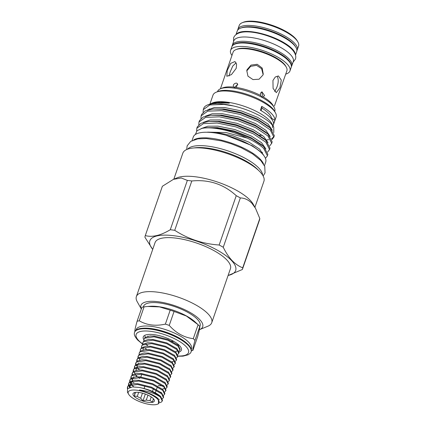 <?xml version="1.0" encoding="UTF-8"?>
<svg xmlns="http://www.w3.org/2000/svg" width="426" height="426" viewBox="0 0 426 426"><rect width="100%" height="100%" fill="white"/><g stroke="black" fill="none" stroke-linecap="round" stroke-linejoin="round"><path stroke-width="0.64" d="M291.368 66.648A31.471 10.389 -160.9 0 0 291.805 65.785L293.29 61.504A31.471 10.389 -160.9 0 0 290.479 54.634A31.471 10.389 -160.9 0 0 258.513 38.904A31.471 10.389 -160.9 0 0 233.81 40.907L232.324 45.188A31.471 10.389 -160.9 0 0 232.138 46.141M291.805 65.785A31.471 10.389 -160.9 0 0 288.993 58.921A31.471 10.389 -160.9 0 0 257.027 43.186A31.471 10.389 -160.9 0 0 232.324 45.188M295.5 55.119L296.704 51.642A31.471 10.389 -160.9 0 0 293.892 44.778A31.471 10.389 -160.9 0 0 261.926 29.043A31.471 10.389 -160.9 0 0 237.223 31.045L236.02 34.522M295.415 54.8A31.471 10.389 -160.9 0 0 292.406 49.065A31.471 10.389 -160.9 0 0 262.054 33.739A31.471 10.389 -160.9 0 0 236.286 34.325M194.97 340.449A34.117 11.262 -160.9 0 0 194.176 339.565A34.117 11.262 -160.9 0 0 193.276 338.659L198.106 324.708A34.117 11.262 19.1 0 1 199.006 325.608A34.117 11.262 19.1 0 1 199.799 326.497L194.97 340.449C193.132 347.062 192.44 350.374 192.893 350.385L197.723 336.428C199.261 330.683 199.954 327.37 199.799 326.497M135.974 330.193L136.16 329.649A29.261 9.66 19.1 0 1 159.127 327.786A29.261 9.66 19.1 0 1 188.851 342.413A29.261 9.66 19.1 0 1 191.466 348.798L191.274 349.347M191.38 350.79L192.163 350.587A34.117 11.262 -160.9 0 0 192.893 350.385M177.754 356.232L183.031 356.147L188.111 354.815L190.214 353.319A29.911 9.873 -160.9 0 0 191.04 352.014A29.911 9.873 -160.9 0 0 188.367 345.486A29.911 9.873 -160.9 0 0 157.987 330.533A29.911 9.873 -160.9 0 0 134.51 332.44A29.911 9.873 -160.9 0 0 134.35 333.973C134.174 335.155 135.266 337.163 137.619 339.996L142.63 344.171M191.04 352.014L191.221 351.487A29.911 9.873 -160.9 0 0 188.548 344.964A29.911 9.873 -160.9 0 0 187.403 343.841A29.911 9.873 -160.9 0 0 142.422 328.265A29.911 9.873 -160.9 0 0 134.691 331.913L134.51 332.44M143.322 306.981L143.562 306.294A29.911 9.873 19.1 0 1 167.04 304.388A29.911 9.873 19.1 0 1 197.419 319.34A29.911 9.873 19.1 0 1 200.092 325.869L199.815 326.673M179.08 352.03A20.182 6.662 -160.9 0 0 180.959 347.499A20.182 6.662 -160.9 0 0 179.596 345.71A20.182 6.662 -160.9 0 0 162.514 336.561A20.182 6.662 -160.9 0 0 145.223 335.124A20.182 6.662 -160.9 0 0 143.823 339.735M173.978 341.492L171.667 341.109M178.217 345.337L178.963 345.081M178.616 344.767L177.807 344.959M134.999 331.236C134.552 331.226 135.244 327.913 137.076 321.3L141.911 307.348A34.117 11.262 19.1 0 1 144.084 306.837L139.254 320.794C146.826 325.208 155.527 326.316 165.368 324.122L170.198 310.165L159.521 306.906L147.763 306.459L144.084 306.837M198.106 324.708L186.37 316.023L174.069 311.449L169.239 325.4C176.108 333.121 184.117 337.541 193.276 338.659M147.763 306.459L150.032 306.283A29.911 9.873 19.1 0 1 195.012 321.859L197.44 324.085M187.403 343.841L186.987 343.457A29.261 9.66 -160.9 0 0 142.982 328.222L142.422 328.265M169.239 325.4A34.117 11.262 -160.9 0 0 165.368 324.122M139.254 320.794A34.117 11.262 -160.9 0 0 137.076 321.3M170.198 310.165A34.117 11.262 19.1 0 1 174.069 311.449M271.33 118.716L271.516 118.178A29.884 9.862 -160.9 0 0 268.71 113.396A29.884 9.862 -160.9 0 0 261.979 108.108A36.04 11.896 19.1 0 1 261.702 106.383A33.393 11.023 19.1 0 1 271.713 113.779A33.393 11.023 19.1 0 1 274.877 120.297L273.54 124.152A33.393 11.023 19.1 0 0 270.377 117.635A33.393 11.023 19.1 0 0 260.366 110.243L261.702 106.383M277.14 76.43C278.705 79.066 278.588 82.745 276.788 87.458L274.727 91.595M147.79 335.954L148.03 336.247M145.01 337.514L145.085 336.039M179.91 350.007L180.166 349.277L178.137 345.262L168.036 339.506L154.271 336.082L149.845 336.002L145.064 337.467L143.908 339.442L144.813 338.196L154.02 336.812L167.785 340.236L178.132 346.226L179.91 350.007L178.877 351.146M143.834 340.917L143.908 339.442M178.734 353.404L178.984 352.675L176.96 348.665L166.859 342.909L153.094 339.485L148.669 339.405L143.887 340.869L142.731 342.845L143.637 341.599L152.838 340.214L166.603 343.638L176.955 349.624L178.734 353.404L177.695 354.549M142.657 344.32L142.731 342.845M177.557 356.807L177.807 356.077L175.784 352.068L165.682 346.311L151.917 342.882L147.487 342.808L142.71 344.272L141.549 346.247L142.46 345.001L151.661 343.612L165.426 347.041L175.773 353.026L177.557 356.807L176.518 357.952M141.48 347.717L141.549 346.247M176.38 360.21L176.63 359.48L174.601 355.47L164.5 349.714L150.735 346.285L146.31 346.21L141.533 347.675L140.372 349.65L141.278 348.404L150.484 347.014L164.25 350.444L174.596 356.429L176.38 360.21L175.342 361.349M140.298 351.12L140.372 349.65M175.198 363.612L175.453 362.883L173.425 358.873L163.323 353.117L149.558 349.687L145.133 349.613L140.356 351.077L139.195 353.047L140.101 351.807L149.308 350.417L163.073 353.846L173.419 359.832L175.198 363.612L174.165 364.752M139.121 354.523L139.195 353.047M174.021 367.015L174.277 366.285L172.248 362.276L162.146 356.519L148.381 353.09L143.956 353.016L139.174 354.48L138.019 356.45L138.924 355.209L148.126 353.82L161.891 357.249L172.242 363.234L174.021 367.015L172.983 368.155M138.173 356.099L138.317 357.648M139.542 359.768L139.787 360.061M137.944 357.925L138.019 356.45M172.844 370.418L173.094 369.688L171.071 365.673L160.969 359.922L147.204 356.493L142.779 356.418L137.997 357.883L136.837 359.853L137.747 358.612L146.949 357.222L160.714 360.652L171.06 366.637L172.844 370.418L171.806 371.557M136.991 359.501L137.14 361.051M138.365 363.17L138.61 363.463M136.767 361.328L136.837 359.853M171.667 373.82L171.918 373.091L169.889 369.076L159.787 363.325L146.022 359.895L141.597 359.816L136.821 361.285L135.66 363.256L136.565 362.015L145.772 360.625L159.537 364.054L169.883 370.04L171.667 373.82L170.629 374.96M135.814 362.899L135.963 364.454M136.144 364.922L137.428 366.866M135.59 364.731L135.66 363.256M170.485 377.223L170.741 376.493L168.712 372.478L158.61 366.722L144.845 363.298L140.42 363.218L135.644 364.688L134.483 366.658L135.388 365.417L144.595 364.028L158.36 367.452L168.707 373.442L170.485 377.223L169.452 378.363M134.637 366.301L134.781 367.851M136.006 369.97L136.251 370.269M134.408 368.133L134.483 366.658M169.308 380.62L169.564 379.891L167.535 375.881L157.434 370.125L143.668 366.701L139.243 366.621L134.462 368.085L133.306 370.061L134.211 368.815L143.418 367.43L157.178 370.854L167.53 376.84L169.308 380.62L168.275 381.765M133.46 369.704L133.604 371.254M133.791 371.728L135.074 373.666M133.231 371.536L133.306 370.061M168.132 384.023L168.382 383.293L166.358 379.284L156.257 373.527L142.492 370.103L138.067 370.024L133.285 371.488L132.124 373.464L133.034 372.217L142.236 370.833L156.001 374.257L166.348 380.242L168.132 384.023L167.093 385.168M132.284 373.107L132.427 374.656M133.652 376.776L133.897 377.069M132.055 374.933L132.124 373.464M166.955 387.426L167.205 386.696L165.181 382.686L155.075 376.93L141.315 373.501L136.884 373.426L132.108 374.891L130.947 376.866L131.852 375.62L141.059 374.23L154.824 377.66L165.171 383.645L166.955 387.426L165.916 388.565M131.101 376.509L131.251 378.059M131.432 378.533L132.715 380.471M130.878 378.336L130.947 376.866M165.773 390.828L166.028 390.099L163.999 386.089L153.898 380.333L140.133 376.903L135.708 376.829L130.931 378.293L129.77 380.264L130.675 379.023L139.882 377.633L153.648 381.062L163.994 387.048L165.773 390.828L164.74 391.968M129.925 379.912L130.068 381.462M130.255 381.936L131.538 383.874M130.83 384.039L129.818 382.191M129.696 381.739L129.77 380.264M164.596 394.231L164.851 393.502L162.823 389.492L152.721 383.735L138.956 380.306L134.531 380.232L129.749 381.696L128.593 383.666L129.499 382.426L138.706 381.036L152.471 384.465L162.817 390.45L164.596 394.231L163.563 395.371M128.748 383.315L128.892 384.864M129.078 385.338L130.383 387.298M129.685 387.484L128.641 385.594M128.519 385.141L128.593 383.666M127.411 388.832L127.417 387.069L128.322 385.828L137.523 384.438L151.289 387.868L161.635 393.853L163.419 397.634L163.669 396.904L161.646 392.889L151.544 387.138L137.779 383.709L133.354 383.634L128.572 385.099L127.411 387.069M127.571 386.717L127.779 388.453M139.637 369.992L137.231 367.654M162.743 385.972L158.2 385.541M139.792 378.496L138.359 377.527M137.348 376.765L136.725 376.259M133.727 382.495L132.518 381.259M163.419 397.634L162.381 398.773M158.371 398.858L158.27 398.763C156.379 396.989 153.589 395.28 149.893 393.64L144.265 391.526C142.886 390.951 139.313 390.381 139.499 389.992C147.646 390.962 154.393 393.161 159.734 396.601L160.458 397.256L162.242 401.036L162.492 400.307L160.714 396.526L159.803 395.722M162.242 401.036L161.417 402.043L159.91 402.671M157.647 399.178A16.337 5.394 -160.9 0 0 138.375 390.456A16.337 5.394 -160.9 0 0 128.588 394.172A16.337 5.394 -160.9 0 0 129.69 395.616A16.337 5.394 -160.9 0 0 143.519 403.023A16.337 5.394 -160.9 0 0 157.513 404.189A16.337 5.394 -160.9 0 0 157.647 399.178M159.734 396.601A18.739 6.188 -160.9 0 0 139.052 387.42L133.088 386.978M128.588 394.172L127.47 392.186L127.56 388.661L132.321 387.021M199.384 329.719A32.674 10.783 -160.9 0 0 199.522 329.66A32.674 10.783 -160.9 0 0 199.783 319.644A32.674 10.783 -160.9 0 0 161.949 302.322A32.674 10.783 -160.9 0 0 141.341 308.994M199.522 329.66L207.856 326.225A39.884 13.163 -160.9 0 0 211.738 322.7A39.884 13.163 -160.9 0 0 208.176 313.999A39.884 13.163 -160.9 0 0 167.668 294.062A39.884 13.163 -160.9 0 0 136.368 296.602A39.884 13.163 -160.9 0 0 137.241 301.773L141.331 309.026M153.472 398.779A9.851 3.254 19.1 0 1 153.424 399.338A9.851 3.254 19.1 0 1 153.083 399.833L152.471 402.043L149.957 400.562A9.851 3.254 19.1 0 1 146.256 400.094L142.976 400.834L140.692 398.251A9.851 3.254 19.1 0 1 137.289 396.372L134.233 396.015L134.85 393.8A9.851 3.254 19.1 0 1 134.808 392.889A9.851 3.254 19.1 0 1 135.111 392.426M134.009 396.169A11.294 3.728 -160.9 0 0 147.327 402.197A11.294 3.728 -160.9 0 0 154.09 399.631A11.294 3.728 -160.9 0 0 153.328 398.63A11.294 3.728 -160.9 0 0 143.77 393.512A11.294 3.728 -160.9 0 0 134.099 392.703A11.294 3.728 -160.9 0 0 134.009 396.169M211.738 322.7L230.439 268.7A39.884 13.163 -160.9 0 0 226.877 259.993A39.884 13.163 -160.9 0 0 186.37 240.062A39.884 13.163 -160.9 0 0 155.069 242.596L136.368 296.602M157.423 386.739L156.496 389.412M156.246 390.141L155.32 392.815M153.083 399.833L153.456 398.763M151.219 396.91L149.957 400.562M146.256 400.094L147.976 395.12M145 385.807L144.079 388.48M142.465 393.139L140.692 398.251M137.289 396.372L138.658 392.405M228.096 275.468A45.406 14.99 -160.9 0 0 231.606 260.595A45.406 14.99 -160.9 0 0 175.208 235.903A45.406 14.99 -160.9 0 0 152.726 249.37M223.256 247.266C225.78 252.49 228.687 256.883 231.978 260.451C235.28 263.859 238.858 266.314 242.713 267.821L259.796 218.495L255.52 208.335L251.809 203.181C248.347 199.751 244.519 198.005 240.333 197.941L223.256 247.266A51.413 16.971 -160.9 0 0 219.161 245.009L236.244 195.683C223.767 184.208 208.953 179.309 191.801 180.986L174.719 230.312C188.138 239.018 202.952 243.917 219.161 245.009M174.719 230.312A51.413 16.971 -160.9 0 0 170.272 229.742L187.355 180.416L181.252 177.977L173.451 179.341L162.37 186.274L145.293 235.594C152.252 237.484 160.581 235.535 170.272 229.742M145.293 235.594A51.413 16.971 -160.9 0 0 145.245 235.732A51.413 16.971 -160.9 0 0 144.936 237.287L152.705 249.423M255.52 208.335L253.14 204.118A42.909 14.165 -160.9 0 0 250.248 200.321A42.909 14.165 -160.9 0 0 213.921 180.869A42.909 14.165 -160.9 0 0 177.168 177.807L173.451 179.341M145.245 235.732L162.322 186.407A51.413 16.971 19.1 0 1 162.37 186.274M187.355 180.416A51.413 16.971 19.1 0 1 191.801 180.986M236.244 195.683A51.413 16.971 19.1 0 1 240.333 197.941M254.918 207.265L263.918 181.268A42.909 14.165 -160.9 0 0 260.084 171.902A42.909 14.165 -160.9 0 0 216.504 150.458A42.909 14.165 -160.9 0 0 182.829 153.184L173.824 179.186M258.369 170.224A40.001 13.206 -160.9 0 0 258.151 169.99A40.001 13.206 -160.9 0 0 194.016 147.939M262.634 175.118A40.001 13.206 -160.9 0 0 258.816 168.073A40.001 13.206 -160.9 0 0 220.577 148.685A40.001 13.206 -160.9 0 0 187.642 149.148M242.261 22.711L243.368 22.253A30.464 10.054 19.1 0 1 269.466 24.426A30.464 10.054 19.1 0 1 295.255 38.239A30.464 10.054 19.1 0 1 297.311 40.933L297.902 41.977A31.423 10.373 -160.9 0 0 295.782 39.197A31.423 10.373 -160.9 0 0 269.179 24.953A31.423 10.373 -160.9 0 0 242.261 22.711A31.423 10.373 -160.9 0 0 239.199 25.491L237.862 29.346A31.423 10.373 19.1 0 1 262.528 27.349A31.423 10.373 19.1 0 1 294.446 43.058A31.423 10.373 19.1 0 1 297.252 49.911L298.589 46.056A31.423 10.373 -160.9 0 0 297.902 41.977M279.925 87.857L276.298 92.628L273.087 88.443L272.938 80.482L275.318 76.973L278.428 75.945L281.288 80.093L279.925 87.857M247.032 69.715L251.031 65.093L257.213 64.294L262.176 68.048L263.241 74.071L262.991 74.992L259.077 79.22L252.985 79.587L247.953 76.169L246.782 70.625L247.032 69.715M274.445 105.957L286.89 70.807A28.467 9.399 -160.9 0 0 286.267 67.111A28.467 9.399 -160.9 0 0 248.161 49.001A28.467 9.399 -160.9 0 0 235.86 49.656A28.467 9.399 -160.9 0 0 233.086 52.174L220.434 88.805M274.711 111.479L274.791 111.255A30.273 9.99 -160.9 0 0 274.126 107.331L273.023 105.366A28.467 9.399 -160.9 0 0 263.22 96.92L264.573 95.525L261.926 91.798L260.408 93.23L260.574 95.461A28.467 9.399 -160.9 0 0 236.371 87.458L237.479 83.629L236.361 83.075C233.847 83.528 232.889 84.87 233.501 87.09L233.57 87.186M229.071 76.025L230.146 72.031L232.734 66.057L236.132 62.835M236.222 68.336L231.435 74.614L226.808 76.27L227.255 70.439L230.668 63.405L234.934 61.546L236.584 64.113L236.222 68.336M237.809 84.598L234.726 86.941M274.126 107.331A30.273 9.99 -160.9 0 0 233.608 88.07A30.273 9.99 -160.9 0 0 220.53 88.768L222.612 87.91A28.467 9.399 -160.9 0 1 233.501 87.09L234.481 87.527L236.371 87.458M260.574 95.461C261.665 96.537 262.544 97.021 263.22 96.92L263.167 96.936M286.267 67.111L285.676 66.067A27.509 9.079 -160.9 0 0 248.859 48.564A27.509 9.079 -160.9 0 0 236.968 49.198L235.86 49.656M273.05 125.824L276.107 116.99A33.393 11.023 -160.9 0 0 275.377 112.661A33.393 11.023 -160.9 0 0 273.125 109.706A33.393 11.023 -160.9 0 0 244.854 94.567A33.393 11.023 -160.9 0 0 216.248 92.186A33.393 11.023 -160.9 0 0 212.995 95.136L209.922 104.019M273.785 132.518L273.742 127.054L271.666 123.375A33.393 11.023 -160.9 0 0 269.413 120.42A33.393 11.023 -160.9 0 0 241.143 105.281A33.393 11.023 -160.9 0 0 212.537 102.9L210.455 103.843M209.411 108.875A33.393 11.023 -160.9 0 0 209.651 109.471M275.377 112.661L274.493 111.09A31.955 10.549 -160.9 0 0 272.336 108.263A31.955 10.549 -160.9 0 0 245.285 93.779A31.955 10.549 -160.9 0 0 217.915 91.499L216.248 92.186M273.742 127.054L271.346 123.955C264.988 117.171 248.56 109.296 233.24 105.914A37.839 12.487 -160.9 0 0 207.398 105.014L216.994 102.693L229.364 103.167L226.014 102.421L220.285 102L211.605 103.284M207.398 105.014A37.839 12.487 -160.9 0 0 203.713 108.364L203.277 109.626L209.864 104.961L223.661 104.407L233.24 105.914M203.085 112.256L203.277 109.626M273.71 137.497L274.323 135.638L270.111 127.928L258.241 120.073L240.461 113.002L221.989 109.237L212.925 109.051L205.236 110.84L201.605 114.45L201.125 115.84L207.712 111.175L221.504 110.622L239.982 114.392L257.762 121.463L270.137 129.797L273.838 137.028L271.98 139.595M200.934 118.476L201.125 115.84M271.559 143.711L272.166 141.853L267.959 134.142L256.09 126.288L238.31 119.216L219.837 115.451L210.774 115.265L203.085 117.054L199.453 120.664L198.969 122.054L205.561 117.395L219.353 116.841L237.825 120.606L255.611 127.678L267.986 136.011L271.687 143.243L269.828 145.809M198.782 124.69L198.969 122.054M269.408 149.925L270.015 148.067L265.808 140.356L253.939 132.502L236.158 125.436L217.686 121.666L208.623 121.485L200.934 123.268L197.302 126.879L196.817 128.269L203.41 123.609L217.201 123.055L235.674 126.82L253.459 133.892L265.835 142.225L269.536 149.457L267.677 152.023M196.668 131.101L196.817 128.269M266.868 139.909L268.774 139.611M271.612 138.69L273.881 136.778M261.031 152.471L262.565 152.343M247.021 138.04C254.2 141.288 259.748 144.755 263.683 148.44L267.384 155.671L267.256 156.14L267.863 154.281L263.657 146.571L251.787 138.716L234.002 131.65L215.529 127.88L206.472 127.699L202.036 128.359A37.839 12.487 -160.9 0 1 247.021 138.04L226.036 132.529L207.616 132.14M267.256 156.14L265.43 158.302M231.946 55.465A31.423 10.373 19.1 0 1 230.588 50.348A31.423 10.373 19.1 0 1 255.254 48.351A31.423 10.373 19.1 0 1 287.172 64.06A31.423 10.373 19.1 0 1 289.978 70.913A31.423 10.373 19.1 0 1 285.75 74.097M225.881 135.234L252.277 145.751L259.594 151.028L261.292 152.758M195.374 134.494L197.03 130.734L202.036 128.359M192.035 140.617L193.276 137.028A38.319 12.647 19.1 0 1 223.357 134.589A38.319 12.647 19.1 0 1 262.272 153.743A38.319 12.647 19.1 0 1 265.696 162.109L264.455 165.693M193.761 139.866A38.319 12.647 19.1 0 1 226.312 141.469A38.319 12.647 19.1 0 1 260.345 159.319A38.319 12.647 19.1 0 1 263.566 164.047M259.578 135.212L262.352 135.367M272.4 127.704A33.393 11.023 -160.9 0 0 272.422 125.159M274.877 120.297A36.04 11.896 19.1 0 1 271.516 118.178M261.979 108.108L261.095 110.664M220.53 88.768A30.273 9.99 -160.9 0 0 217.579 91.446L217.5 91.67M246.787 70.908L250.616 66.355L256.585 65.338L261.612 68.708L263.114 74.502M262.704 95.962L261.814 92.639M259.796 218.495A51.413 16.971 19.1 0 1 259.487 220.05L242.41 269.376A51.413 16.971 -160.9 0 0 242.713 267.821M228.08 275.515L242.362 269.509A51.413 16.971 -160.9 0 0 242.41 269.376M141.751 374.305L140.825 376.978M135.5 392.367L134.233 396.015M135.34 392.389L134.85 393.8M145.33 394.034L142.976 400.834M152.476 391.425L153.397 388.752M158.27 398.763L158.541 403.763L157.513 404.189M160.714 396.526C155.794 392.266 148.573 389.231 139.052 387.42M177.828 356.008A27.711 9.148 -160.9 0 0 186.04 346.53A27.711 9.148 -160.9 0 0 150.82 331.353A27.711 9.148 -160.9 0 0 138.62 340.491A27.711 9.148 -160.9 0 0 142.598 343.878M295.532 46.785A30.464 10.054 -160.9 0 0 293.328 43.809A30.464 10.054 -160.9 0 0 267.203 29.9A30.464 10.054 -160.9 0 0 241.148 27.951M291.166 67.484A31.423 10.373 -160.9 0 0 288.359 60.63A31.423 10.373 -160.9 0 0 256.441 44.922A31.423 10.373 -160.9 0 0 231.776 46.919C232.234 45.332 233.805 44.102 236.489 43.234C240.658 42.094 246.377 42.233 253.646 43.66C266.926 46.221 282.3 53.388 288.237 59.864C290.899 62.665 291.874 65.205 291.166 67.484L289.978 70.913M229.364 103.167L226.068 102.772L216.994 102.693M270.111 127.928L268.039 126.021L257.091 118.806L240.818 112.389L223.911 108.987L212.925 109.051M267.959 134.142L265.888 132.236L254.94 125.02L238.666 118.604L221.76 115.201L210.774 115.265M265.808 140.356L263.737 138.45L252.788 131.235L236.515 124.818L219.608 121.415L208.623 121.485M263.657 146.571L261.58 144.664L250.637 137.449L234.364 131.032L217.457 127.63L206.472 127.699M259.519 150.964L252.277 145.751M272.368 130.308L268.066 124.099L257.608 117.32L241.334 110.904L224.427 107.501L214.315 107.56L207.569 109.956M270.217 136.528L265.915 130.313L255.456 123.535L239.178 117.118L222.276 113.715L212.164 113.774L205.417 116.176M268.06 142.742L263.763 136.528L253.3 129.749L237.026 123.332L220.125 119.93L210.007 119.988L203.266 122.39M265.909 148.956L261.612 142.747L251.148 135.969L234.875 129.547L217.974 126.149L207.845 126.208L201.099 128.615M263.79 155.517L259.722 149.191L248.997 142.183L232.724 135.761L215.817 132.364L207.121 132.257M293.008 62.313L295.388 59.107C296.155 57.43 296.134 53.889 292.066 49.491C279.957 36.908 239.316 24.058 233.64 37.728L233.528 41.716M296.89 50.694L297.252 49.911M186.689 149.526L187.158 145.825L190.704 141.4L197.861 138.849L206.418 138.525L221.451 140.894L231.174 143.759L241.276 147.774L252.559 153.882L260.792 160.511L264.754 166.401L265.057 172.839L263.146 176.002M230.588 50.348L231.776 46.919M237.665 30.187L237.862 29.346M145.506 348.473L146.704 349.576M136.08 375.689L137.279 376.792M160.458 392.825L160.123 392.852M132.55 385.897L133.748 387M159.388 399.535L159.026 399.561M161.646 392.889L160.985 392.319M133.354 383.634L134.211 383.586M162.823 389.492L162.162 388.917M134.531 380.232L135.388 380.184M163.999 386.089L163.339 385.514M135.708 376.829L136.565 376.781M165.181 382.686L164.516 382.111M136.884 373.426L137.742 373.378M166.358 379.284L165.693 378.709M138.067 370.024L138.924 369.976M167.535 375.881L166.875 375.306M139.243 366.621L140.101 366.573M168.712 372.478L168.052 371.903M140.42 363.218L141.278 363.17M169.889 369.076L169.228 368.506M141.597 359.816L142.454 359.773M171.071 365.673L170.405 365.103M142.779 356.418L143.637 356.37M172.248 362.276L171.587 361.701M143.956 353.016L144.813 352.968M173.425 358.873L172.764 358.298M145.133 349.613L145.99 349.565M174.601 355.47L173.941 354.895M146.31 346.21L147.167 346.162M175.784 352.068L175.118 351.493M147.487 342.808L148.344 342.76M176.96 348.665L176.3 348.09M148.669 339.405L149.526 339.357M178.137 345.262L177.477 344.687M149.845 336.002L150.703 335.954M147.854 346.152L145.825 343.707M178.664 344.81L177.898 345.044M177.509 350.199L177.45 350.651L175.539 351.844M173.973 360.407L173.915 360.854L172.003 362.052M139.643 360.087L139.542 358.5L140.335 357.467M137.289 366.892L137.183 365.322L137.981 364.273M143.179 349.884L143.072 348.308L143.871 347.265M136.112 370.295L136.379 368.064L136.805 367.675M137.252 376.765L135.223 374.326M130.228 387.335L130.122 385.722L130.91 384.683M133.711 386.968L131.687 384.529M131.4 383.906L131.666 381.675L132.092 381.281M132.577 380.503L132.486 378.884L133.269 377.883M164.548 387.623L164.495 388.059L162.578 389.268"/></g></svg>
